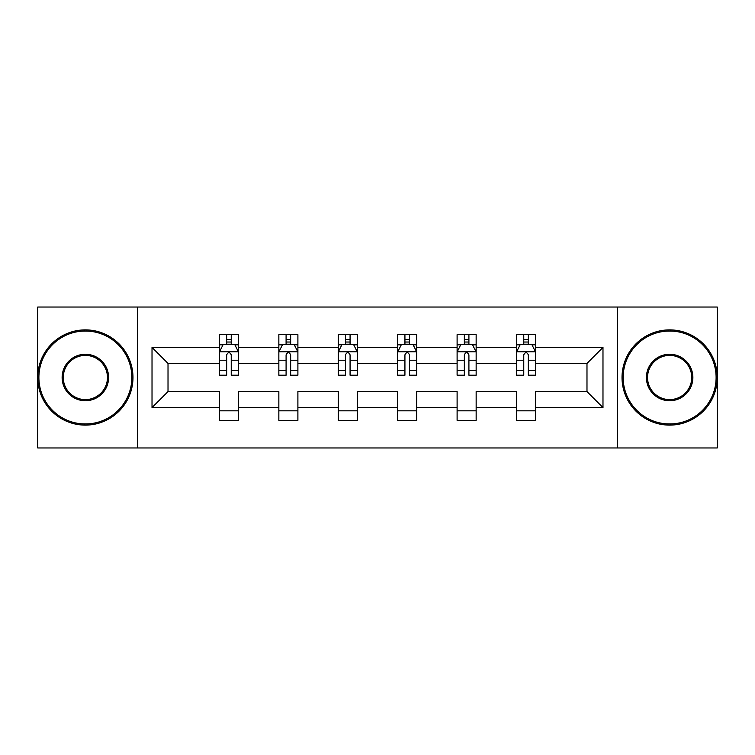<?xml version="1.0" encoding="UTF-8"?>
<svg xmlns="http://www.w3.org/2000/svg" width="755" height="755" viewBox="0 0 755 755"><rect width="100%" height="100%" fill="white"/><g stroke="black" fill="none" stroke-linecap="round" stroke-linejoin="round"><path stroke-width="1.13" d="M617.647 307.04L37.75 307.04L37.75 447.96L717.25 447.96L717.25 307.04L617.647 307.04L617.647 447.96M535.569 407.587L535.569 391.59L586.984 391.59L602.981 407.587L535.569 407.587L535.569 420.346L516.524 420.346L516.524 407.587L476.15 407.587L476.15 420.346L457.105 420.346L457.105 407.587L416.732 407.587L416.732 420.346L397.687 420.346L397.687 407.587L357.313 407.587L357.313 420.346L338.268 420.346L338.268 407.587L297.895 407.587L297.895 420.346L278.85 420.346L278.85 407.587L238.476 407.587L238.476 420.346L219.431 420.346L219.431 407.587L152.019 407.587L152.019 347.413L219.431 347.413L219.431 334.654L238.476 334.654L238.476 347.413L278.85 347.413L278.85 334.654L297.895 334.654L297.895 347.413L338.268 347.413L338.268 334.654L357.313 334.654L357.313 347.413L397.687 347.413L397.687 334.654L416.732 334.654L416.732 347.413L457.105 347.413L457.105 334.654L476.15 334.654L476.15 347.413L516.524 347.413L516.524 334.654L535.569 334.654L535.569 347.413L602.981 347.413L602.981 407.587M137.353 447.96L137.353 307.04M516.524 347.413L516.524 363.41L476.15 363.41L476.15 347.413M476.15 407.587L476.15 391.59L516.524 391.59L516.524 407.587M457.105 347.413L457.105 363.41L416.732 363.41L416.732 347.413M416.732 407.587L416.732 391.59L457.105 391.59L457.105 407.587M397.687 347.413L397.687 363.41L357.313 363.41L357.313 347.413M357.313 407.587L357.313 391.59L397.687 391.59L397.687 407.587M338.268 347.413L338.268 363.41L297.895 363.41L297.895 347.413M297.895 407.587L297.895 391.59L338.268 391.59L338.268 407.587M278.85 347.413L278.85 363.41L238.476 363.41L238.476 347.413M238.476 407.587L238.476 391.59L278.85 391.59L278.85 407.587M219.431 347.413L219.431 363.41L168.016 363.41L168.016 391.59L219.431 391.59L219.431 407.587M152.019 347.413L168.016 363.41M586.984 391.59L586.984 363.41L535.569 363.41L535.569 347.413M523.762 344.176L528.33 344.176M464.344 344.176L468.912 344.176M404.925 344.176L409.493 344.176M345.507 344.176L350.075 344.176M286.088 344.176L290.656 344.176M226.67 344.176L231.238 344.176M219.431 410.824L238.476 410.824M278.85 410.824L297.895 410.824M338.268 410.824L357.313 410.824M397.687 410.824L416.732 410.824M457.105 410.824L476.15 410.824M516.524 410.824L535.569 410.824M168.016 391.59L152.019 407.587M602.981 347.413L586.984 363.41M231.238 339.599L226.67 339.599M223.008 344.818L219.431 344.818L219.431 334.654L226.67 334.654L226.67 344.365M219.431 370.441L219.431 375.216L226.67 375.216L226.67 370.441L219.431 370.441L219.431 363.41M238.476 363.41L238.476 375.216L231.238 375.216L231.238 354.841C229.718 351.905 228.199 351.905 226.67 354.841L226.67 370.441M234.899 344.818L238.476 344.818L238.476 334.654L231.238 334.654L231.238 344.365M238.476 351.981L234.663 344.365L223.244 344.365L219.431 351.981M222.857 334.654L219.431 334.654M85.362 331.03A46.47 46.47 0 0 0 38.892 377.5A46.47 46.47 0 0 0 85.362 423.97A46.47 46.47 0 0 0 131.832 377.5A46.47 46.47 0 0 0 85.362 331.03M85.362 425.112A47.612 47.612 0 0 1 37.75 377.5A47.612 47.612 0 0 1 85.362 329.888A47.612 47.612 0 0 1 132.974 377.5A47.612 47.612 0 0 1 85.362 425.112M85.362 354.265A23.235 23.235 0 0 1 108.597 377.5A23.235 23.235 0 0 1 85.362 400.735A23.235 23.235 0 0 1 62.127 377.5A23.235 23.235 0 0 1 85.362 354.265M85.362 399.593A22.093 22.093 0 0 0 107.455 377.5A22.093 22.093 0 0 0 85.362 355.407A22.093 22.093 0 0 0 63.269 377.5A22.093 22.093 0 0 0 85.362 399.593M669.638 331.03A46.47 46.47 0 0 0 623.168 377.5A46.47 46.47 0 0 0 669.638 423.97A46.47 46.47 0 0 0 716.108 377.5A46.47 46.47 0 0 0 669.638 331.03M669.638 425.112A47.612 47.612 0 0 1 622.026 377.5A47.612 47.612 0 0 1 669.638 329.888A47.612 47.612 0 0 1 717.25 377.5A47.612 47.612 0 0 1 669.638 425.112M669.638 354.265A23.235 23.235 0 0 1 692.873 377.5A23.235 23.235 0 0 1 669.638 400.735A23.235 23.235 0 0 1 646.403 377.5A23.235 23.235 0 0 1 669.638 354.265M669.638 399.593A22.093 22.093 0 0 0 691.731 377.5A22.093 22.093 0 0 0 669.638 355.407A22.093 22.093 0 0 0 647.545 377.5A22.093 22.093 0 0 0 669.638 399.593M290.656 339.599L286.088 339.599M282.427 344.818L278.85 344.818L278.85 334.654L286.088 334.654L286.088 344.365M278.85 370.441L278.85 375.216L286.088 375.216L286.088 370.441L278.85 370.441L278.85 363.41M297.895 363.41L297.895 375.216L290.656 375.216L290.656 354.841C289.137 351.905 287.617 351.905 286.088 354.841L286.088 370.441M294.318 344.818L297.895 344.818L297.895 334.654L290.656 334.654L290.656 344.365M297.895 351.981L294.082 344.365L282.663 344.365L278.85 351.981M282.276 334.654L278.85 334.654M350.075 339.599L345.507 339.599M341.845 344.818L338.268 344.818L338.268 334.654L345.507 334.654L345.507 344.365M338.268 370.441L338.268 375.216L345.507 375.216L345.507 370.441L338.268 370.441L338.268 363.41M357.313 363.41L357.313 375.216L350.075 375.216L350.075 354.841C348.555 351.905 347.036 351.905 345.507 354.841L345.507 370.441M353.736 344.818L357.313 344.818L357.313 334.654L350.075 334.654L350.075 344.365M357.313 351.981L353.5 344.365L342.081 344.365L338.268 351.981M341.694 334.654L338.268 334.654M409.493 339.599L404.925 339.599M401.264 344.818L397.687 344.818L397.687 334.654L404.925 334.654L404.925 344.365M397.687 370.441L397.687 375.216L404.925 375.216L404.925 370.441L397.687 370.441L397.687 363.41M416.732 363.41L416.732 375.216L409.493 375.216L409.493 354.841C407.974 351.905 406.445 351.905 404.925 354.841L404.925 370.441M413.155 344.818L416.732 344.818L416.732 334.654L409.493 334.654L409.493 344.365M416.732 351.981L412.919 344.365L401.5 344.365L397.687 351.981M401.113 334.654L397.687 334.654M468.912 339.599L464.344 339.599M460.682 344.818L457.105 344.818L457.105 334.654L464.344 334.654L464.344 344.365M457.105 370.441L457.105 375.216L464.344 375.216L464.344 370.441L457.105 370.441L457.105 363.41M476.15 363.41L476.15 375.216L468.912 375.216L468.912 354.841C467.392 351.905 465.863 351.905 464.344 354.841L464.344 370.441M472.573 344.818L476.15 344.818L476.15 334.654L468.912 334.654L468.912 344.365M476.15 351.981L472.337 344.365L460.918 344.365L457.105 351.981M460.531 334.654L457.105 334.654M528.33 339.599L523.762 339.599M520.101 344.818L516.524 344.818L516.524 334.654L523.762 334.654L523.762 344.365M516.524 370.441L516.524 375.216L523.762 375.216L523.762 370.441L516.524 370.441L516.524 363.41M535.569 363.41L535.569 375.216L528.33 375.216L528.33 354.841C526.811 351.905 525.282 351.905 523.762 354.841L523.762 370.441M531.992 344.818L535.569 344.818L535.569 334.654L528.33 334.654L528.33 344.365M535.569 351.981L531.756 344.365L520.337 344.365L516.524 351.981M519.95 334.654L516.524 334.654M238.382 351.792L219.526 351.792M238.476 370.441L231.238 370.441M226.67 360.229L219.431 360.229M238.476 360.229L231.238 360.229M231.238 342.024L226.67 342.024M297.8 351.792L278.944 351.792M297.895 370.441L290.656 370.441M286.088 360.229L278.85 360.229M297.895 360.229L290.656 360.229M290.656 342.024L286.088 342.024M357.219 351.792L338.363 351.792M357.313 370.441L350.075 370.441M345.507 360.229L338.268 360.229M357.313 360.229L350.075 360.229M350.075 342.024L345.507 342.024M416.637 351.792L397.781 351.792M416.732 370.441L409.493 370.441M404.925 360.229L397.687 360.229M416.732 360.229L409.493 360.229M409.493 342.024L404.925 342.024M476.056 351.792L457.2 351.792M476.15 370.441L468.912 370.441M464.344 360.229L457.105 360.229M476.15 360.229L468.912 360.229M468.912 342.024L464.344 342.024M535.474 351.792L516.618 351.792M535.569 370.441L528.33 370.441M523.762 360.229L516.524 360.229M535.569 360.229L528.33 360.229M528.33 342.024L523.762 342.024"/></g></svg>
